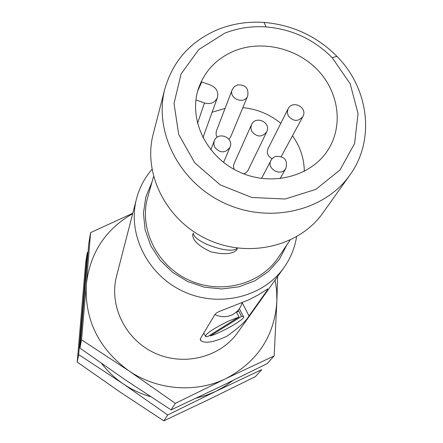 <?xml version="1.0" encoding="UTF-8"?>
<svg xmlns="http://www.w3.org/2000/svg" width="443" height="443" viewBox="0 0 443 443"><rect width="100%" height="100%" fill="white"/><g stroke="black" fill="none" stroke-linecap="round" stroke-linejoin="round"><path stroke-width="0.66" d="M304.319 171.369C304.164 158.528 300.227 146.666 292.502 135.779M280.807 123.298C269.693 114.266 257.04 109.044 242.847 107.632M225.05 108.419L212.119 112.24M288.011 108.995L287.28 112.361L288.243 115.817C293.216 121.587 298.073 121.875 302.818 116.675C308.19 107.577 292.397 99.387 288.011 108.995L267.982 148.754C266.448 152.973 267.821 156.296 272.096 158.71M281.266 156.49L302.818 116.675M232.198 89.741C228.383 98.54 244.403 104.985 247.698 95.981C248.877 88.257 245.477 84.569 237.503 84.918L234.264 86.717L232.198 89.741L216.245 131.466L216.079 134.639L217.136 137.258M228.92 139.246L230.714 136.787L247.698 95.981M251.436 124.81L250.832 128.077L251.768 131.383C256.951 137.324 261.924 137.502 266.68 131.909C271.686 122.506 255.412 114.931 251.436 124.81L233.904 164.048L233.478 166.502L234.142 169.398M243.694 173.844L246.003 172.742L247.942 170.588L266.68 131.909M234.231 50.967C216.422 58.537 204.45 71.212 198.32 88.999C188.336 119.377 206.239 156.772 238.843 171.779C271.321 187.073 311.462 176.702 328.28 149.501C343.558 125.242 338.662 91.707 317.465 69.811C296.334 47.85 261.481 39.876 234.231 50.967M197.772 90.821L201.77 81.966L210.807 85.217C216.544 87.891 218.737 92.028 217.391 97.632C214.877 102.776 210.563 104.559 204.456 102.97L195.928 99.902M192.777 233.932L192.699 234.153C192.384 240.139 198.442 246.031 210.879 251.818C224.296 254.902 232.985 254.16 236.95 249.592L237.215 248.866M193.336 233.101C193.142 242.144 231.623 255.295 237.193 248.097M153.538 176.619L147.768 197.03C138.714 228.206 156.495 265.158 188.502 279.904C220.392 294.911 260.119 284.727 278.149 257.732L290.054 240.178M210.303 335.921L241.49 316.402L243.345 316.44C247.548 317.637 222.104 332.588 210.303 335.921L209.932 335.196M132.778 213.244L90.582 232.641L86.313 284.439C84.547 319.89 98.662 348.647 128.669 370.697C157.143 390.277 195.961 393.273 225.93 378.588C257.555 361.776 274.538 336.021 276.875 301.329L276.631 290.625L275.125 280.009M132.667 213.681C105.462 229.369 90.012 252.959 86.313 284.439L81.545 339.825L128.669 370.697L175.356 403.363L225.93 378.588L274.145 355.917L276.875 301.329L277.6 276.532M151.943 169.398C144.545 177.997 139.395 187.815 136.494 198.857L116.564 276.089C108.784 305.504 125.219 339.443 154.496 352.944C183.679 366.66 220.226 357.39 237.736 332.499L284.013 267.539C290.586 258.208 294.789 247.947 296.605 236.75M224.623 33.242L198.78 49.555L181.104 73.903L174.016 103.413L178.684 134.406L194.743 162.836L220.232 184.864L251.779 197.478L285.154 199.007L315.887 189.355L340.014 169.974L354.594 143.56L358.038 113.58L350.186 83.771L332.189 57.695C313.899 39.383 291.854 29.116 266.06 26.912C251.53 25.943 237.714 28.053 224.623 33.242M218.316 29.365C190.772 40.955 172.953 60.818 164.846 88.949C153.505 131.56 179.177 182.267 224.274 203.071C269.228 224.197 324.558 211.2 349.865 175.085C375.431 140.082 368.953 88.539 336.929 56.35C316.762 36.171 292.463 24.858 264.039 22.416C248.019 21.342 232.774 23.656 218.316 29.365M164.846 88.949L153.223 134.002C142.707 173.584 166.114 220.332 207.379 239.364C248.512 258.69 299.346 246.513 322.869 212.983L349.865 175.085M152.021 181.979L145.808 196.98L143.443 213.194L145.11 229.751L150.758 245.727L160.111 260.224L172.67 272.406L187.727 281.576L204.433 287.197L221.843 288.963L238.954 286.793L254.819 280.829L268.563 271.448L279.45 259.199L286.926 244.785M136.494 198.857C127.196 233.915 147.392 274.87 183.169 291.367C218.825 308.123 263.164 297.214 284.013 267.539M200.408 338.679L214.91 314.491L216.405 313.035L219.041 311.551L248.54 299.961L257.948 295.088L267.793 288.908L267.334 290.143L249.027 315.903C246.059 321.12 238.655 327.903 226.816 336.259C213.908 342.273 205.214 343.713 200.729 340.573L200.408 338.679M90.582 232.641L88.761 243.705L84.225 296.245L79.934 348.126L81.545 339.825M274.145 355.917L267.168 363.631L219.041 387.243L171.053 409.886L125.081 379.706L79.934 348.126M175.356 403.363L171.053 409.886M196.216 398.119L206.222 395.289L215.774 391.352L224.629 386.44L232.813 380.576M101.685 363.57C107.799 371.489 115.03 378.289 123.381 383.976L167.698 414.964L215.774 391.352L261.719 369.645L255.412 376.616L209.55 399.171L163.81 420.85L120.147 392.099L77.22 362.092L85.693 262.356L87.337 252.344L83.234 301.849L82.957 311.363M84.541 292.546L83.234 301.849L78.677 354.599L123.381 383.976C131.787 389.652 140.863 393.888 150.614 396.684M78.677 354.599L77.22 362.092M167.698 414.964L163.81 420.85M236.573 312.282L238.677 310.958L241.49 316.402M227.874 321.408C212.801 328.911 205.364 333.956 205.558 336.547L207.75 336.564L239.004 316.989L227.874 321.408M236.424 311.994L239.004 316.989M238.677 310.958L237.226 311.246M214.899 314.508C220.348 317.221 225.869 317.432 231.473 315.15C236.939 312.62 240.505 308.461 242.166 302.674L249.027 315.903M266.952 289.423L267.334 290.143M270.983 160.316C266.055 168.833 281.427 177.145 285.885 168.368C287.861 160.028 284.467 156.025 275.712 156.368L273.303 157.603L271.443 159.546L261.514 178.446M214.24 140.952L213.775 144.08L214.678 147.209C220.105 153.339 225.194 153.378 229.95 147.336C234.513 137.618 217.729 130.785 214.24 140.952L210.807 149.845M197.5 123.442L204.456 102.97M266.06 26.912L264.039 22.416M332.189 57.695L336.929 56.35M200.175 339.482L200.729 340.573M203.78 333.053L205.286 336.015M239.358 308.727L243.345 316.44M280.076 178.673L285.885 168.368M223.554 162.431L229.95 147.336M202.938 137.707L217.391 97.632"/></g></svg>
